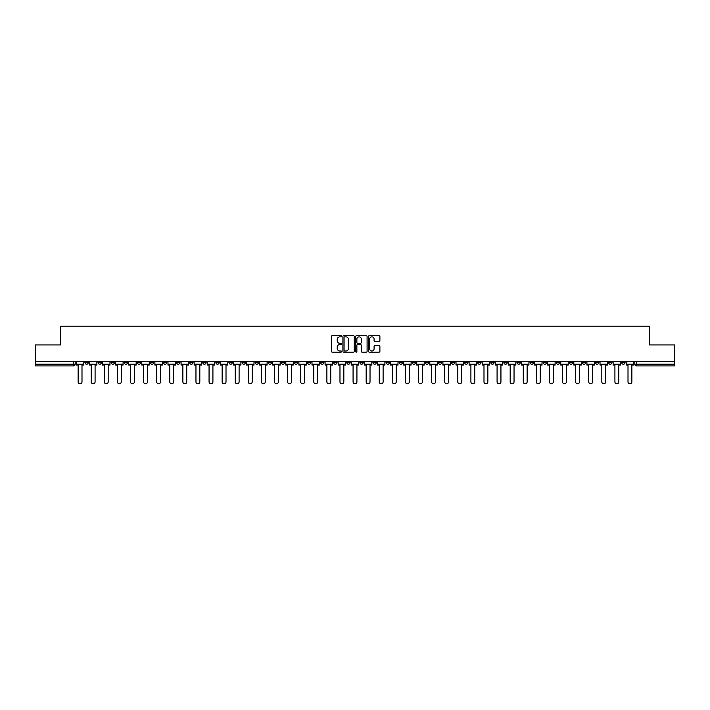 <?xml version="1.0" encoding="UTF-8"?>
<svg xmlns="http://www.w3.org/2000/svg" width="710" height="710" viewBox="0 0 710 710"><rect width="100%" height="100%" fill="white"/><g stroke="black" fill="none" stroke-linecap="round" stroke-linejoin="round"><path stroke-width="1.06" d="M341.572 336.265A0.577 0.577 0 0 0 340.995 335.688L332.245 335.688A0.825 0.825 0 0 0 331.419 336.505L331.419 351.335A0.825 0.825 0 0 0 332.245 352.16L340.995 352.16A0.577 0.577 0 0 0 341.572 351.583A0.577 0.577 0 0 0 340.995 351.006L339.859 351.006A2.636 2.636 0 0 1 337.223 348.37L337.223 347.137A2.636 2.636 0 0 1 339.859 344.501L340.995 344.501A0.577 0.577 0 0 0 341.572 343.924A0.577 0.577 0 0 0 340.995 343.347L339.859 343.347A2.636 2.636 0 0 1 337.223 340.711L337.223 339.478A2.636 2.636 0 0 1 339.859 336.842L340.995 336.842A0.577 0.577 0 0 0 341.572 336.265M516.978 361.63L516.978 362.553L520.332 362.553A1.677 1.677 0 0 1 518.655 364.23A1.677 1.677 0 0 1 516.978 362.553L516.978 361.63M438.425 361.63L438.425 362.553L441.78 362.553A1.677 1.677 0 0 1 440.102 364.23A1.677 1.677 0 0 1 438.425 362.553L438.425 361.63M425.325 361.63L425.325 362.553L428.689 362.553A1.677 1.677 0 0 1 427.003 364.23A1.677 1.677 0 0 1 425.325 362.553L425.325 361.63M346.773 361.63L346.773 362.553L350.136 362.553A1.677 1.677 0 0 1 348.45 364.23A1.677 1.677 0 0 1 346.773 362.553L346.773 361.63M333.682 361.63L333.682 362.553L337.037 362.553A1.677 1.677 0 0 1 335.36 364.23A1.677 1.677 0 0 1 333.682 362.553L333.682 361.63M320.592 361.63L320.592 362.553L323.946 362.553A1.677 1.677 0 0 1 322.269 364.23A1.677 1.677 0 0 1 320.592 362.553L320.592 361.63M294.41 361.63L294.41 362.553L297.765 362.553A1.677 1.677 0 0 1 296.088 364.23A1.677 1.677 0 0 1 294.41 362.553L294.41 361.63M268.22 362.553L268.22 361.63L268.22 362.553A1.677 1.677 0 0 0 269.898 364.23A1.677 1.677 0 0 1 268.22 362.553L271.575 362.553A1.677 1.677 0 0 1 269.898 364.23A1.677 1.677 0 0 0 271.575 362.553L271.575 361.63L271.575 362.553M255.13 362.553L255.13 361.63L255.13 362.553A1.677 1.677 0 0 0 256.807 364.23A1.677 1.677 0 0 1 255.13 362.553L258.484 362.553A1.677 1.677 0 0 1 256.807 364.23M242.039 362.553L242.039 361.63L242.039 362.553A1.677 1.677 0 0 0 243.716 364.23A1.677 1.677 0 0 1 242.039 362.553L245.394 362.553A1.677 1.677 0 0 1 243.716 364.23A1.677 1.677 0 0 0 245.394 362.553L245.394 361.63L245.394 362.553M228.948 361.63L228.948 362.553L232.303 362.553A1.677 1.677 0 0 1 230.626 364.23A1.677 1.677 0 0 1 228.948 362.553L228.948 361.63M215.858 361.63L215.858 362.553L219.212 362.553A1.677 1.677 0 0 1 217.535 364.23A1.677 1.677 0 0 1 215.858 362.553L215.858 361.63M202.758 361.63L202.758 362.553L206.122 362.553A1.677 1.677 0 0 1 204.436 364.23A1.677 1.677 0 0 1 202.758 362.553L202.758 361.63M189.668 362.553L189.668 361.63L189.668 362.553A1.677 1.677 0 0 0 191.345 364.23A1.677 1.677 0 0 1 189.668 362.553L193.022 362.553A1.677 1.677 0 0 1 191.345 364.23M163.486 362.553L163.486 361.63L163.486 362.553A1.677 1.677 0 0 0 165.164 364.23A1.677 1.677 0 0 1 163.486 362.553L166.841 362.553A1.677 1.677 0 0 1 165.164 364.23A1.677 1.677 0 0 0 166.841 362.553L166.841 361.63L166.841 362.553M150.396 362.553L150.396 361.63L150.396 362.553A1.677 1.677 0 0 0 152.073 364.23A1.677 1.677 0 0 1 150.396 362.553L153.75 362.553A1.677 1.677 0 0 1 152.073 364.23A1.677 1.677 0 0 0 153.75 362.553L153.75 361.63L153.75 362.553M137.296 362.553L137.296 361.63L137.296 362.553A1.677 1.677 0 0 0 138.982 364.23A1.677 1.677 0 0 1 137.296 362.553L140.66 362.553A1.677 1.677 0 0 1 138.982 364.23A1.677 1.677 0 0 0 140.66 362.553L140.66 361.63L140.66 362.553M124.206 362.553L124.206 361.63L124.206 362.553A1.677 1.677 0 0 0 125.883 364.23A1.677 1.677 0 0 1 124.206 362.553L127.569 362.553A1.677 1.677 0 0 1 125.883 364.23M111.115 362.553L111.115 361.63L111.115 362.553A1.677 1.677 0 0 0 112.792 364.23A1.677 1.677 0 0 1 111.115 362.553L114.47 362.553A1.677 1.677 0 0 1 112.792 364.23A1.677 1.677 0 0 0 114.47 362.553L114.47 361.63L114.47 362.553M98.024 362.553L98.024 361.63L98.024 362.553A1.677 1.677 0 0 0 99.702 364.23A1.677 1.677 0 0 1 98.024 362.553L101.379 362.553A1.677 1.677 0 0 1 99.702 364.23A1.677 1.677 0 0 0 101.379 362.553L101.379 361.63L101.379 362.553M379.078 341.492A0.825 0.825 0 0 0 379.894 340.667L379.894 336.505A0.825 0.825 0 0 0 379.078 335.688L369.351 335.688A0.825 0.825 0 0 0 368.534 336.505L368.534 351.335A0.825 0.825 0 0 0 369.351 352.16L379.078 352.16A0.825 0.825 0 0 0 379.894 351.335L379.894 346.311A0.825 0.825 0 0 0 379.078 345.486L374.915 345.486A0.825 0.825 0 0 0 374.09 346.311L374.09 348.805A2.201 2.201 0 0 1 371.889 351.006A2.201 2.201 0 0 1 369.688 348.805L369.688 339.043A2.201 2.201 0 0 1 371.889 336.842A2.201 2.201 0 0 1 374.09 339.043L374.09 340.667A0.825 0.825 0 0 0 374.915 341.492L379.078 341.492M35.5 361.63L35.5 344.927L60.51 344.927L60.51 326.218L649.49 326.218L649.49 344.927L674.5 344.927L674.5 361.63L35.5 361.63L35.5 364.23L75.198 364.23L75.198 361.63L75.198 364.23A1.677 1.677 0 0 1 73.52 365.907L35.5 365.907L35.5 364.23M354.281 336.505A0.825 0.825 0 0 0 353.456 335.688L343.738 335.688A0.825 0.825 0 0 0 342.912 336.505L342.912 351.335A0.825 0.825 0 0 0 343.738 352.16L353.456 352.16A0.825 0.825 0 0 0 354.281 351.335L354.281 336.505M356.544 335.688L366.262 335.688A0.825 0.825 0 0 1 367.088 336.505L367.088 351.335A0.825 0.825 0 0 1 366.262 352.16L362.109 352.16A0.825 0.825 0 0 1 361.283 351.335L361.283 345.326A0.825 0.825 0 0 0 360.458 344.501L357.698 344.501A0.825 0.825 0 0 0 356.873 345.326L356.873 351.583A0.577 0.577 0 0 1 356.296 352.16A0.577 0.577 0 0 1 355.719 351.583L355.719 336.505A0.825 0.825 0 0 1 356.544 335.688M634.802 361.63L634.802 364.23L674.5 364.23L674.5 365.907L636.479 365.907A1.677 1.677 0 0 1 634.802 364.23M674.5 361.63L674.5 364.23M625.066 361.63L625.066 362.553A1.677 1.677 0 0 1 623.389 364.23A1.677 1.677 0 0 1 621.712 362.553A1.677 1.677 0 0 0 623.389 364.23A1.677 1.677 0 0 0 625.066 362.553L621.712 362.553L621.712 361.63M611.976 361.63L611.976 362.553A1.677 1.677 0 0 1 610.298 364.23A1.677 1.677 0 0 1 608.621 362.553L611.976 362.553M608.621 361.63L608.621 362.553M598.885 361.63L598.885 362.553A1.677 1.677 0 0 1 597.208 364.23A1.677 1.677 0 0 1 595.53 362.553L598.885 362.553M595.53 361.63L595.53 362.553M585.794 362.553L585.794 361.63L585.794 362.553A1.677 1.677 0 0 1 584.117 364.23A1.677 1.677 0 0 1 582.431 362.553L585.794 362.553A1.677 1.677 0 0 1 584.117 364.23M582.431 361.63L582.431 362.553M572.704 361.63L572.704 362.553A1.677 1.677 0 0 1 571.017 364.23A1.677 1.677 0 0 1 569.34 362.553A1.677 1.677 0 0 0 571.017 364.23M569.34 361.63L569.34 362.553L572.704 362.553M559.604 361.63L559.604 362.553A1.677 1.677 0 0 1 557.927 364.23A1.677 1.677 0 0 1 556.25 362.553L559.604 362.553A1.677 1.677 0 0 1 557.927 364.23M556.25 361.63L556.25 362.553M546.514 361.63L546.514 362.553A1.677 1.677 0 0 1 544.836 364.23A1.677 1.677 0 0 1 543.159 362.553A1.677 1.677 0 0 0 544.836 364.23M543.159 361.63L543.159 362.553L546.514 362.553M533.423 361.63L533.423 362.553A1.677 1.677 0 0 1 531.746 364.23A1.677 1.677 0 0 1 530.068 362.553L533.423 362.553M530.068 361.63L530.068 362.553M520.332 361.63L520.332 362.553A1.677 1.677 0 0 1 518.655 364.23M507.242 361.63L507.242 362.553A1.677 1.677 0 0 1 505.564 364.23A1.677 1.677 0 0 1 503.878 362.553L507.242 362.553M503.878 361.63L503.878 362.553M494.142 361.63L494.142 362.553A1.677 1.677 0 0 1 492.465 364.23A1.677 1.677 0 0 1 490.787 362.553L494.142 362.553M490.787 361.63L490.787 362.553M481.052 361.63L481.052 362.553A1.677 1.677 0 0 1 479.374 364.23A1.677 1.677 0 0 1 477.697 362.553A1.677 1.677 0 0 0 479.374 364.23M477.697 361.63L477.697 362.553L481.052 362.553M467.961 361.63L467.961 362.553A1.677 1.677 0 0 1 466.284 364.23A1.677 1.677 0 0 1 464.606 362.553L467.961 362.553M464.606 361.63L464.606 362.553M454.87 361.63L454.87 362.553A1.677 1.677 0 0 1 453.193 364.23A1.677 1.677 0 0 1 451.516 362.553L454.87 362.553M451.516 361.63L451.516 362.553M441.78 361.63L441.78 362.553M428.689 361.63L428.689 362.553L428.689 361.63M415.59 361.63L415.59 362.553A1.677 1.677 0 0 1 413.912 364.23A1.677 1.677 0 0 1 412.235 362.553L415.59 362.553M412.235 361.63L412.235 362.553M402.499 361.63L402.499 362.553A1.677 1.677 0 0 1 400.822 364.23A1.677 1.677 0 0 1 399.144 362.553L402.499 362.553M399.144 361.63L399.144 362.553M389.408 361.63L389.408 362.553A1.677 1.677 0 0 1 387.731 364.23A1.677 1.677 0 0 1 386.054 362.553L389.408 362.553M386.054 361.63L386.054 362.553M376.318 361.63L376.318 362.553A1.677 1.677 0 0 1 374.64 364.23A1.677 1.677 0 0 1 372.963 362.553L376.318 362.553M372.963 361.63L372.963 362.553M363.227 361.63L363.227 362.553A1.677 1.677 0 0 1 361.55 364.23A1.677 1.677 0 0 1 359.863 362.553L363.227 362.553M359.863 361.63L359.863 362.553M350.136 361.63L350.136 362.553A1.677 1.677 0 0 1 348.45 364.23M337.037 361.63L337.037 362.553M323.946 362.553L323.946 361.63L323.946 362.553A1.677 1.677 0 0 1 322.269 364.23M310.856 361.63L310.856 362.553A1.677 1.677 0 0 1 309.178 364.23A1.677 1.677 0 0 1 307.501 362.553A1.677 1.677 0 0 0 309.178 364.23A1.677 1.677 0 0 0 310.856 362.553L307.501 362.553L307.501 361.63M297.765 362.553L297.765 361.63L297.765 362.553A1.677 1.677 0 0 1 296.088 364.23M284.674 361.63L284.674 362.553A1.677 1.677 0 0 1 282.997 364.23A1.677 1.677 0 0 1 281.311 362.553A1.677 1.677 0 0 0 282.997 364.23M281.311 361.63L281.311 362.553L284.674 362.553M258.484 361.63L258.484 362.553L258.484 361.63M232.303 362.553L232.303 361.63L232.303 362.553A1.677 1.677 0 0 1 230.626 364.23M219.212 362.553L219.212 361.63L219.212 362.553A1.677 1.677 0 0 1 217.535 364.23M206.122 362.553L206.122 361.63L206.122 362.553A1.677 1.677 0 0 1 204.436 364.23M193.022 361.63L193.022 362.553L193.022 361.63M179.932 362.553L179.932 361.63L179.932 362.553A1.677 1.677 0 0 1 178.254 364.23A1.677 1.677 0 0 1 176.577 362.553L179.932 362.553A1.677 1.677 0 0 1 178.254 364.23M176.577 361.63L176.577 362.553M127.569 361.63L127.569 362.553L127.569 361.63M88.288 361.63L88.288 362.553A1.677 1.677 0 0 1 86.611 364.23A1.677 1.677 0 0 1 84.934 362.553A1.677 1.677 0 0 0 86.611 364.23A1.677 1.677 0 0 0 88.288 362.553L88.288 361.63M84.934 361.63L84.934 362.553L88.288 362.553M73.52 361.63L73.52 365.907A1.677 1.677 0 0 0 75.198 364.23M344.643 336.842A0.577 0.577 0 0 0 344.066 337.41L344.066 350.429A0.577 0.577 0 0 0 344.643 351.006L345.832 351.006A2.636 2.636 0 0 0 348.468 348.37L348.468 339.478A2.636 2.636 0 0 0 345.832 336.842L344.643 336.842M361.283 339.078A2.201 2.201 0 0 0 359.074 336.877A2.201 2.201 0 0 0 356.873 339.078L356.873 342.522A0.825 0.825 0 0 0 357.698 343.347L360.458 343.347A0.825 0.825 0 0 0 361.283 342.522L361.283 339.078M76.325 364.23L76.325 365.073L78.136 365.073L78.136 381.856A1.926 1.926 0 0 0 80.061 383.782A1.926 1.926 0 0 0 81.996 381.856L81.996 365.073L83.798 365.073L83.798 364.23L76.325 364.23L76.325 361.63M83.798 364.23L83.798 361.63M89.424 364.23L89.424 365.073L91.226 365.073L91.226 381.856A1.926 1.926 0 0 0 93.152 383.782A1.926 1.926 0 0 0 95.087 381.856L95.087 365.073L96.888 365.073L96.888 364.23L89.424 364.23L89.424 361.63M96.888 364.23L96.888 361.63M102.515 364.23L102.515 365.073L104.317 365.073L104.317 381.856A1.926 1.926 0 0 0 106.251 383.782A1.926 1.926 0 0 0 108.177 381.856L108.177 365.073L109.979 365.073L109.979 364.23L102.515 364.23L102.515 361.63M109.979 364.23L109.979 361.63M115.606 364.23L115.606 365.073L117.407 365.073L117.407 381.856A1.926 1.926 0 0 0 119.342 383.782A1.926 1.926 0 0 0 121.268 381.856L121.268 365.073L123.079 365.073L123.079 364.23L115.606 364.23L115.606 361.63M123.079 364.23L123.079 361.63M128.696 364.23L128.696 365.073L130.498 365.073L130.498 381.856A1.926 1.926 0 0 0 132.433 383.782A1.926 1.926 0 0 0 134.359 381.856L134.359 365.073L136.169 365.073L136.169 364.23L128.696 364.23L128.696 361.63M136.169 364.23L136.169 361.63M141.787 364.23L141.787 365.073L143.597 365.073L143.597 381.856A1.926 1.926 0 0 0 145.523 383.782A1.926 1.926 0 0 0 147.458 381.856L147.458 365.073L149.26 365.073L149.26 364.23L141.787 364.23L141.787 361.63M149.26 364.23L149.26 361.63M154.887 364.23L154.887 365.073L156.688 365.073L156.688 381.856A1.926 1.926 0 0 0 158.614 383.782A1.926 1.926 0 0 0 160.549 381.856L160.549 365.073L162.35 365.073L162.35 364.23L154.887 364.23L154.887 361.63M162.35 364.23L162.35 361.63M167.977 364.23L167.977 365.073L169.779 365.073L169.779 381.856A1.926 1.926 0 0 0 171.713 383.782A1.926 1.926 0 0 0 173.639 381.856L173.639 365.073L175.441 365.073L175.441 364.23L167.977 364.23L167.977 361.63M175.441 364.23L175.441 361.63M181.068 364.23L181.068 365.073L182.869 365.073L182.869 381.856A1.926 1.926 0 0 0 184.804 383.782A1.926 1.926 0 0 0 186.73 381.856L186.73 365.073L188.532 365.073L188.532 364.23L181.068 364.23L181.068 361.63M188.532 364.23L188.532 361.63M194.158 364.23L194.158 365.073L195.96 365.073L195.96 381.856A1.926 1.926 0 0 0 197.895 383.782A1.926 1.926 0 0 0 199.821 381.856L199.821 365.073L201.631 365.073L201.631 364.23L194.158 364.23L194.158 361.63M201.631 364.23L201.631 361.63M207.249 364.23L207.249 365.073L209.059 365.073L209.059 381.856A1.926 1.926 0 0 0 210.985 383.782A1.926 1.926 0 0 0 212.92 381.856L212.92 365.073L214.722 365.073L214.722 364.23L207.249 364.23L207.249 361.63M214.722 364.23L214.722 361.63M220.34 364.23L220.34 365.073L222.15 365.073L222.15 381.856A1.926 1.926 0 0 0 224.076 383.782A1.926 1.926 0 0 0 226.011 381.856L226.011 365.073L227.812 365.073L227.812 364.23L220.34 364.23L220.34 361.63M227.812 364.23L227.812 361.63M233.439 364.23L233.439 365.073L235.241 365.073L235.241 381.856A1.926 1.926 0 0 0 237.167 383.782A1.926 1.926 0 0 0 239.101 381.856L239.101 365.073L240.903 365.073L240.903 364.23L233.439 364.23L233.439 361.63M240.903 364.23L240.903 361.63M246.53 364.23L246.53 365.073L248.331 365.073L248.331 381.856A1.926 1.926 0 0 0 250.266 383.782A1.926 1.926 0 0 0 252.192 381.856L252.192 365.073L253.994 365.073L253.994 364.23L246.53 364.23L246.53 361.63M253.994 364.23L253.994 361.63M259.62 364.23L259.62 365.073L261.422 365.073L261.422 381.856A1.926 1.926 0 0 0 263.357 383.782A1.926 1.926 0 0 0 265.283 381.856L265.283 365.073L267.093 365.073L267.093 364.23L259.62 364.23L259.62 361.63M267.093 364.23L267.093 361.63M272.711 364.23L272.711 365.073L274.513 365.073L274.513 381.856A1.926 1.926 0 0 0 276.447 383.782A1.926 1.926 0 0 0 278.373 381.856L278.373 365.073L280.184 365.073L280.184 364.23L272.711 364.23L272.711 361.63M280.184 364.23L280.184 361.63M285.802 364.23L285.802 365.073L287.612 365.073L287.612 381.856A1.926 1.926 0 0 0 289.538 383.782A1.926 1.926 0 0 0 291.473 381.856L291.473 365.073L293.274 365.073L293.274 364.23L285.802 364.23L285.802 361.63M293.274 364.23L293.274 361.63M298.892 364.23L298.892 365.073L300.703 365.073L300.703 381.856A1.926 1.926 0 0 0 302.629 383.782A1.926 1.926 0 0 0 304.563 381.856L304.563 365.073L306.365 365.073L306.365 364.23L298.892 364.23L298.892 361.63M306.365 364.23L306.365 361.63M311.992 364.23L311.992 365.073L313.793 365.073L313.793 381.856A1.926 1.926 0 0 0 315.719 383.782A1.926 1.926 0 0 0 317.654 381.856L317.654 365.073L319.456 365.073L319.456 364.23L311.992 364.23L311.992 361.63M319.456 364.23L319.456 361.63M325.082 364.23L325.082 365.073L326.884 365.073L326.884 381.856A1.926 1.926 0 0 0 328.819 383.782A1.926 1.926 0 0 0 330.745 381.856L330.745 365.073L332.546 365.073L332.546 364.23L325.082 364.23L325.082 361.63M332.546 364.23L332.546 361.63M338.173 364.23L338.173 365.073L339.975 365.073L339.975 381.856A1.926 1.926 0 0 0 341.909 383.782A1.926 1.926 0 0 0 343.835 381.856L343.835 365.073L345.646 365.073L345.646 364.23L338.173 364.23L338.173 361.63M345.646 364.23L345.646 361.63M351.264 364.23L351.264 365.073L353.074 365.073L353.074 381.856A1.926 1.926 0 0 0 355 383.782A1.926 1.926 0 0 0 356.926 381.856L356.926 365.073L358.736 365.073L358.736 364.23L351.264 364.23L351.264 361.63M358.736 364.23L358.736 361.63M364.354 364.23L364.354 365.073L366.165 365.073L366.165 381.856A1.926 1.926 0 0 0 368.091 383.782A1.926 1.926 0 0 0 370.025 381.856L370.025 365.073L371.827 365.073L371.827 364.23L364.354 364.23L364.354 361.63M371.827 364.23L371.827 361.63M377.454 364.23L377.454 365.073L379.255 365.073L379.255 381.856A1.926 1.926 0 0 0 381.181 383.782A1.926 1.926 0 0 0 383.116 381.856L383.116 365.073L384.918 365.073L384.918 364.23L377.454 364.23L377.454 361.63M384.918 364.23L384.918 361.63M390.544 364.23L390.544 365.073L392.346 365.073L392.346 381.856A1.926 1.926 0 0 0 394.281 383.782A1.926 1.926 0 0 0 396.207 381.856L396.207 365.073L398.008 365.073L398.008 364.23L390.544 364.23L390.544 361.63M398.008 364.23L398.008 361.63M403.635 364.23L403.635 365.073L405.437 365.073L405.437 381.856A1.926 1.926 0 0 0 407.371 383.782A1.926 1.926 0 0 0 409.297 381.856L409.297 365.073L411.108 365.073L411.108 364.23L403.635 364.23L403.635 361.63M411.108 364.23L411.108 361.63M416.726 364.23L416.726 365.073L418.527 365.073L418.527 381.856A1.926 1.926 0 0 0 420.462 383.782A1.926 1.926 0 0 0 422.388 381.856L422.388 365.073L424.198 365.073L424.198 364.23L416.726 364.23L416.726 361.63M424.198 364.23L424.198 361.63M429.816 364.23L429.816 365.073L431.627 365.073L431.627 381.856A1.926 1.926 0 0 0 433.553 383.782A1.926 1.926 0 0 0 435.487 381.856L435.487 365.073L437.289 365.073L437.289 364.23L429.816 364.23L429.816 361.63M437.289 364.23L437.289 361.63M442.907 364.23L442.907 365.073L444.717 365.073L444.717 381.856A1.926 1.926 0 0 0 446.643 383.782A1.926 1.926 0 0 0 448.578 381.856L448.578 365.073L450.38 365.073L450.38 364.23L442.907 364.23L442.907 361.63M450.38 364.23L450.38 361.63M456.006 364.23L456.006 365.073L457.808 365.073L457.808 381.856A1.926 1.926 0 0 0 459.734 383.782A1.926 1.926 0 0 0 461.669 381.856L461.669 365.073L463.47 365.073L463.47 364.23L456.006 364.23L456.006 361.63M463.47 364.23L463.47 361.63M469.097 364.23L469.097 365.073L470.899 365.073L470.899 381.856A1.926 1.926 0 0 0 472.833 383.782A1.926 1.926 0 0 0 474.759 381.856L474.759 365.073L476.561 365.073L476.561 364.23L469.097 364.23L469.097 361.63M476.561 364.23L476.561 361.63M482.188 364.23L482.188 365.073L483.989 365.073L483.989 381.856A1.926 1.926 0 0 0 485.924 383.782A1.926 1.926 0 0 0 487.85 381.856L487.85 365.073L489.66 365.073L489.66 364.23L482.188 364.23L482.188 361.63M489.66 364.23L489.66 361.63M495.278 364.23L495.278 365.073L497.08 365.073L497.08 381.856A1.926 1.926 0 0 0 499.015 383.782A1.926 1.926 0 0 0 500.941 381.856L500.941 365.073L502.751 365.073L502.751 364.23L495.278 364.23L495.278 361.63M502.751 364.23L502.751 361.63M508.369 364.23L508.369 365.073L510.179 365.073L510.179 381.856A1.926 1.926 0 0 0 512.105 383.782A1.926 1.926 0 0 0 514.04 381.856L514.04 365.073L515.842 365.073L515.842 364.23L508.369 364.23L508.369 361.63M515.842 364.23L515.842 361.63M521.468 364.23L521.468 365.073L523.27 365.073L523.27 381.856A1.926 1.926 0 0 0 525.196 383.782A1.926 1.926 0 0 0 527.131 381.856L527.131 365.073L528.932 365.073L528.932 364.23L521.468 364.23L521.468 361.63M528.932 364.23L528.932 361.63M534.559 364.23L534.559 365.073L536.361 365.073L536.361 381.856A1.926 1.926 0 0 0 538.286 383.782A1.926 1.926 0 0 0 540.221 381.856L540.221 365.073L542.023 365.073L542.023 364.23L534.559 364.23L534.559 361.63M542.023 364.23L542.023 361.63M547.65 364.23L547.65 365.073L549.451 365.073L549.451 381.856A1.926 1.926 0 0 0 551.386 383.782A1.926 1.926 0 0 0 553.312 381.856L553.312 365.073L555.114 365.073L555.114 364.23L547.65 364.23L547.65 361.63M555.114 364.23L555.114 361.63M560.74 364.23L560.74 365.073L562.542 365.073L562.542 381.856A1.926 1.926 0 0 0 564.477 383.782A1.926 1.926 0 0 0 566.403 381.856L566.403 365.073L568.213 365.073L568.213 364.23L560.74 364.23L560.74 361.63M568.213 364.23L568.213 361.63M573.831 364.23L573.831 365.073L575.641 365.073L575.641 381.856A1.926 1.926 0 0 0 577.567 383.782A1.926 1.926 0 0 0 579.502 381.856L579.502 365.073L581.304 365.073L581.304 364.23L573.831 364.23L573.831 361.63M581.304 364.23L581.304 361.63M586.922 364.23L586.922 365.073L588.732 365.073L588.732 381.856A1.926 1.926 0 0 0 590.658 383.782A1.926 1.926 0 0 0 592.593 381.856L592.593 365.073L594.394 365.073L594.394 364.23L586.922 364.23L586.922 361.63M594.394 364.23L594.394 361.63M600.021 364.23L600.021 365.073L601.823 365.073L601.823 381.856A1.926 1.926 0 0 0 603.748 383.782A1.926 1.926 0 0 0 605.683 381.856L605.683 365.073L607.485 365.073L607.485 364.23L600.021 364.23L600.021 361.63M607.485 364.23L607.485 361.63M613.112 364.23L613.112 365.073L614.913 365.073L614.913 381.856A1.926 1.926 0 0 0 616.848 383.782A1.926 1.926 0 0 0 618.774 381.856L618.774 365.073L620.576 365.073L620.576 364.23L613.112 364.23L613.112 361.63M620.576 364.23L620.576 361.63M626.202 364.23L626.202 365.073L628.004 365.073L628.004 381.856A1.926 1.926 0 0 0 629.939 383.782A1.926 1.926 0 0 0 631.865 381.856L631.865 365.073L633.675 365.073L633.675 364.23L626.202 364.23L626.202 361.63M633.675 364.23L633.675 361.63M636.479 361.63L636.479 365.907"/></g></svg>
